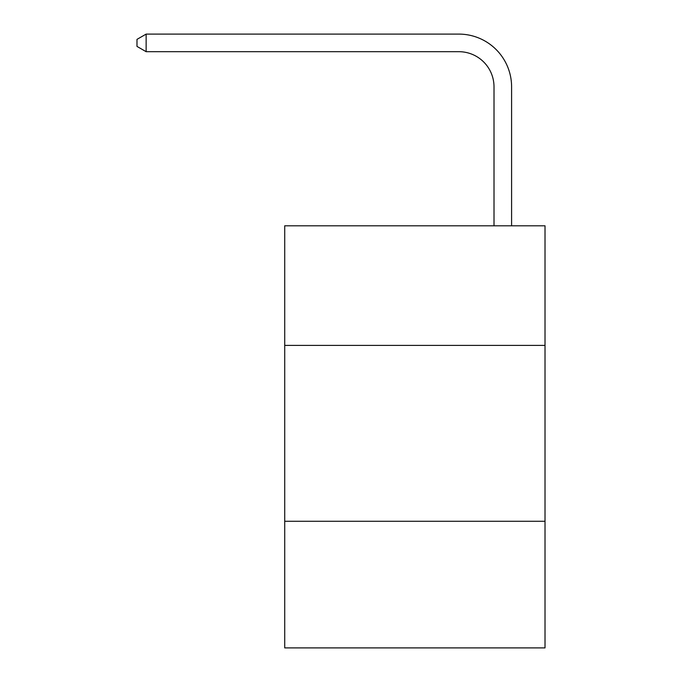 <?xml version="1.0" encoding="UTF-8"?>
<svg xmlns="http://www.w3.org/2000/svg" width="682" height="682" viewBox="0 0 682 682"><rect width="100%" height="100%" fill="white"/><g stroke="black" fill="none" stroke-linecap="round" stroke-linejoin="round"><path stroke-width="1.02" d="M545.012 345.399L545.012 225.802L284.718 225.802L284.718 345.399L545.012 345.399L545.012 647.9L284.718 647.9L284.718 345.399M545.012 521.27L284.718 521.27M458.833 34.1L146.136 34.1L458.833 34.1A52.761 52.761 0 0 1 511.594 86.861L511.594 225.802M494.007 225.802L494.007 86.861A35.174 35.174 0 0 0 458.833 51.687L146.136 51.687L136.988 46.41L136.988 39.377L146.136 34.1L146.136 51.687M494.007 86.861A35.174 35.174 0 0 0 458.833 51.687A35.174 35.174 0 0 1 494.007 86.861A35.174 35.174 0 0 0 458.833 51.687A35.174 35.174 0 0 1 494.007 86.861A35.174 35.174 0 0 0 458.833 51.687A35.174 35.174 0 0 1 494.007 86.861"/></g></svg>
